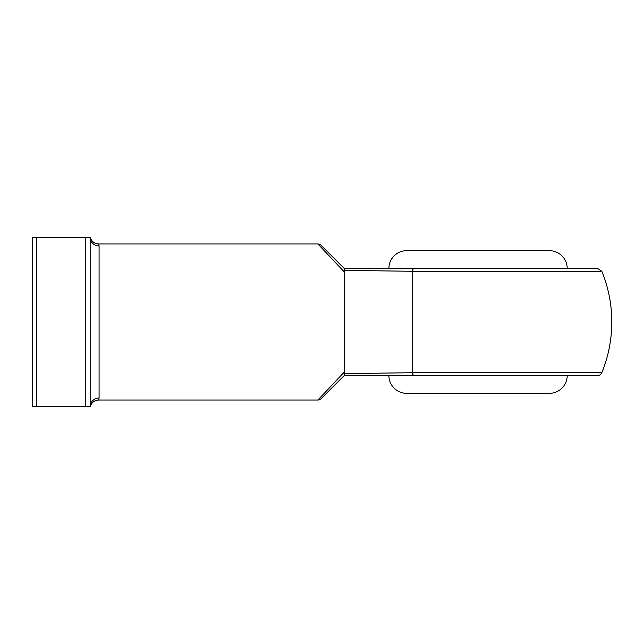 <?xml version="1.0" encoding="UTF-8"?>
<svg xmlns="http://www.w3.org/2000/svg" width="644" height="644" viewBox="0 0 644 644"><rect width="100%" height="100%" fill="white"/><g stroke="black" fill="none" stroke-linecap="round" stroke-linejoin="round"><path stroke-width="0.97" d="M601.802 372.731A133.751 133.751 0 0 0 601.802 271.269L412.208 271.269L412.208 372.731A4.46 2.375 -90 0 0 414.406 375.5L344.282 375.5L321.074 398.717A4.46 4.46 0 0 1 317.927 400.021L344.29 372.055L344.065 373.617L412.208 372.731L601.802 372.731A4.46 4.46 0 0 1 597.68 375.5L424.541 375.5M531.55 375.5L597.68 375.5M388.879 375.5L567.219 375.5A17.831 17.831 0 0 1 549.38 393.339L406.71 393.339A17.831 17.831 0 0 1 388.879 375.5M406.71 250.661L549.38 250.661A17.831 17.831 0 0 1 567.219 268.5L388.879 268.5A17.831 17.831 0 0 1 406.71 250.661M321.074 398.717L344.29 375.5L344.29 271.945L317.927 243.979L98.798 243.979L99.079 245.928M85.7 406.71L85.7 237.29L90.16 237.29L90.16 406.71A8.919 8.686 180 0 1 99.079 398.024L98.798 400.021C94.402 400.302 91.529 402.532 90.16 406.71L32.2 406.71L32.2 237.29L36.66 237.29L36.66 406.71M317.927 400.021L98.798 400.021M414.406 268.5A4.46 2.375 90 0 0 412.208 271.269L344.065 270.383L344.29 271.945L344.282 268.5L321.074 245.284L344.29 268.5L597.68 268.5L601.802 271.269M98.918 244.462L98.798 243.979C94.402 243.698 91.529 241.468 90.16 237.29A8.919 8.686 -0 0 0 99.079 245.976L99.079 398.024M85.7 237.29L36.66 237.29M317.927 243.979A4.46 4.46 0 0 1 321.074 245.284"/></g></svg>

